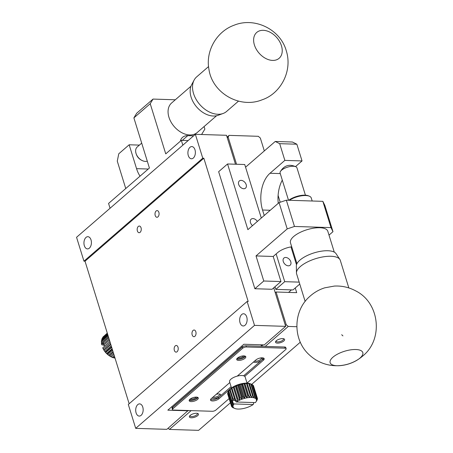 <?xml version="1.0" encoding="UTF-8"?>
<svg xmlns="http://www.w3.org/2000/svg" width="453" height="453" viewBox="0 0 453 453"><rect width="100%" height="100%" fill="white"/><g stroke="black" fill="none" stroke-linecap="round" stroke-linejoin="round"><path stroke-width="0.68" d="M233.771 408.017L232.791 407.604A13.567 5.277 -17.2 0 1 232.423 407.372L233.669 407.774L231.8 406.788A13.567 5.277 -17.2 0 1 231.596 406.488L233.102 406.919L231.353 405.775A13.567 5.277 -17.2 0 1 231.33 405.418L233.046 405.899L231.477 404.597A13.567 5.277 -17.2 0 1 231.636 404.201L233.499 404.767L232.168 403.306A13.567 5.277 -17.2 0 1 232.497 402.887L234.116 403.934L253.17 404.535L253.68 403.719L253.374 402.541M253.17 404.535A12.208 4.751 -17.2 0 1 251.885 405.35A12.208 4.751 -17.2 0 1 249.784 406.432A12.208 4.751 -17.2 0 1 247.468 407.372A12.208 4.751 -17.2 0 1 245.033 408.136A12.208 4.751 -17.2 0 1 242.582 408.685A12.208 4.751 -17.2 0 1 240.232 408.997A12.208 4.751 -17.2 0 1 238.074 409.059A12.208 4.751 -17.2 0 1 236.211 408.872A12.208 4.751 -17.2 0 1 234.784 408.464L234.722 408.436A12.208 4.751 -17.2 0 1 233.669 407.774A12.208 4.751 -17.2 0 1 233.102 406.919A12.208 4.751 -17.2 0 1 233.046 405.899A12.208 4.751 -17.2 0 1 233.499 404.767A12.208 4.751 -17.2 0 1 234.116 403.934M257.14 399.954L255.922 401.919A12.208 4.751 -17.2 0 1 255.401 402.604L236.341 402.004L235.096 400.628A13.567 5.277 -17.2 0 1 235.719 400.214L237.632 401.188L237.202 399.353A13.567 5.277 -17.2 0 1 237.938 398.974L239.728 400.107L239.631 398.198A13.567 5.277 -17.2 0 1 240.441 397.864L242.049 399.167L242.259 397.213A13.567 5.277 -17.2 0 1 243.114 396.941L244.484 398.402L244.988 396.437A13.567 5.277 -17.2 0 1 245.843 396.245L246.93 397.853L247.683 395.911A13.567 5.277 -17.2 0 1 248.51 395.803L249.286 397.541L250.237 395.656A13.567 5.277 -17.2 0 1 250.996 395.633L251.438 397.479L252.536 395.679A13.567 5.277 -17.2 0 1 253.193 395.746L253.301 397.666L254.478 395.979A13.567 5.277 -17.2 0 1 255.005 396.132L254.79 398.102L255.985 396.551A13.567 5.277 -17.2 0 1 256.353 396.783L255.843 398.765L256.976 397.36A13.567 5.277 -17.2 0 1 257.179 397.66L256.409 399.62L257.423 398.38A13.567 5.277 -17.2 0 1 257.446 398.736L256.466 400.639L257.298 399.557A13.567 5.277 -17.2 0 1 257.14 399.954M236.341 402.004A12.208 4.751 -17.2 0 1 237.632 401.188A12.208 4.751 -17.2 0 1 239.728 400.107A12.208 4.751 -17.2 0 1 242.049 399.167A12.208 4.751 -17.2 0 1 244.484 398.402A12.208 4.751 -17.2 0 1 246.93 397.853A12.208 4.751 -17.2 0 1 249.286 397.541A12.208 4.751 -17.2 0 1 251.438 397.479A12.208 4.751 -17.2 0 1 253.301 397.666A12.208 4.751 -17.2 0 1 254.79 398.102A12.208 4.751 -17.2 0 1 255.843 398.765A12.208 4.751 -17.2 0 1 256.409 399.62A12.208 4.751 -17.2 0 1 256.466 400.639A12.208 4.751 -17.2 0 1 256.013 401.771L256.602 400.831M257.298 399.557L257.196 399.229M257.423 398.38L253.697 386.42M256.976 397.36L253.278 385.418A13.567 5.277 -17.2 0 1 253.482 385.718L257.179 397.66M255.985 396.551L252.287 384.608A13.567 5.277 -17.2 0 1 252.655 384.84L256.353 396.783M254.478 395.979L250.786 384.036A13.567 5.277 -17.2 0 1 251.307 384.189L255.005 396.132M252.536 395.679L248.839 383.736A13.567 5.277 -17.2 0 1 249.495 383.804L253.193 395.746M250.237 395.656L246.54 383.714A13.567 5.277 -17.2 0 1 247.298 383.691L250.996 395.633M247.683 395.911L243.986 383.968A13.567 5.277 -17.2 0 1 244.813 383.861L248.51 395.803M244.988 396.437L241.29 384.495A13.567 5.277 -17.2 0 1 242.145 384.303L245.843 396.245M242.259 397.213L238.567 385.271A13.567 5.277 -17.2 0 1 239.416 384.999L243.114 396.941M239.631 398.198L235.934 386.256A13.567 5.277 -17.2 0 1 236.743 385.922L240.441 397.864M237.202 399.353L233.51 387.411A13.567 5.277 -17.2 0 1 234.241 387.032L237.938 398.974M235.096 400.628L231.398 388.685A13.567 5.277 -17.2 0 1 232.021 388.272L235.719 400.214M230.181 389.597L233.142 399.15A13.567 5.277 162.8 0 0 232.649 399.574L229.694 390.022A13.567 5.277 -17.2 0 1 230.181 389.597L231.404 388.028A12.214 4.751 162.8 0 0 230.011 389.24L228.799 390.945L232.497 402.887M232.168 403.306L228.471 391.364A13.567 5.277 -17.2 0 1 228.799 390.945M231.477 404.597L227.78 392.655A13.567 5.277 -17.2 0 1 227.938 392.258L231.636 404.201M231.353 405.775L227.655 393.833A13.567 5.277 -17.2 0 1 227.633 393.476L231.33 405.418M231.381 405.792L231.596 406.488M232.332 407.077L232.423 407.372M253.278 385.418L252.746 385.135M252.287 384.608L250.305 383.748A12.214 4.751 162.8 0 0 248.867 383.34L250.786 384.036M250.305 383.748A12.214 4.751 162.8 0 1 250.356 383.77L251.307 384.189M248.839 383.736L247.004 383.147A12.214 4.751 162.8 0 1 248.867 383.334L249.495 383.804M246.54 383.714L244.852 383.21A12.214 4.751 162.8 0 1 247.004 383.147L247.298 383.691M243.986 383.968L242.497 383.521A12.214 4.751 162.8 0 1 244.846 383.21L244.813 383.861M241.29 384.495L240.05 384.07A12.214 4.751 162.8 0 1 242.491 383.521L242.145 384.303M238.567 385.271L237.61 384.835A12.214 4.751 162.8 0 1 240.045 384.076L239.416 384.999M235.934 386.256L235.294 385.775A12.214 4.751 162.8 0 1 237.61 384.835L236.743 385.922M233.51 387.411L233.193 386.856A12.214 4.751 162.8 0 1 235.288 385.78L234.241 387.032M231.398 388.685L231.409 388.028A12.214 4.751 162.8 0 1 233.193 386.862L232.021 388.272M229.694 390.022L230.011 389.24A12.214 4.751 162.8 0 0 229.15 390.293L228.861 390.746M228.471 391.364L229.065 390.435M228.476 391.381L227.938 392.258M227.882 392.983L227.633 393.476M236.545 164.263L228.114 137.021L229.116 135.373L258.284 136.302L260.333 138.046L264.32 150.923M278.102 195.436L280.209 202.242M168.086 428.272L169.445 429.427L198.618 430.35L230.424 402.779M300.311 342.202L251.692 384.348M295.26 287.972L296.709 292.655L276.087 292.004L286.211 324.699L288.261 326.443L296.823 326.715M227.089 137.134L229.116 135.373M228.114 137.021L227.276 137.752M288.261 326.443L265.243 346.398M191.149 410.616L169.445 429.427M277.463 343.114A4.751 1.846 -17.2 0 1 275.718 341.386A4.751 1.846 -17.2 0 1 279.518 339.093A4.751 1.846 -17.2 0 1 283.946 338.844A4.751 1.846 -17.2 0 1 283.216 341.437A4.751 1.846 -17.2 0 1 277.463 343.114M191.325 417.779A4.751 1.846 -17.2 0 1 189.581 416.052A4.751 1.846 -17.2 0 1 193.38 413.759A4.751 1.846 -17.2 0 1 197.808 413.504A4.751 1.846 -17.2 0 1 197.078 416.097A4.751 1.846 -17.2 0 1 191.325 417.779M260.696 357.938A4.751 1.846 -17.2 0 1 261.67 358.153A4.751 1.846 -17.2 0 1 260.939 360.747A4.751 1.846 -17.2 0 1 255.186 362.423A4.751 1.846 -17.2 0 1 253.544 361.981M216.296 394.269A4.751 1.846 -17.2 0 1 220.084 394.195A4.751 1.846 -17.2 0 1 219.354 396.788A4.751 1.846 -17.2 0 1 213.601 398.464A4.751 1.846 -17.2 0 1 211.959 398.028M261.432 346.171L262.955 344.858M285.373 325.424L286.211 324.699M276.087 292.004L275.248 292.729M125.753 188.533L117.276 161.138L118.765 153.788L129.162 144.779L136.557 168.663A27.14 16.574 -88.2 0 0 140.045 176.149M276.115 340.916A3.867 1.506 162.8 0 0 276.132 341.228A3.867 1.506 162.8 0 0 277.706 341.919A3.867 1.506 162.8 0 0 281.743 340.928A3.867 1.506 162.8 0 0 283.516 338.94A3.867 1.506 162.8 0 0 283.351 338.674M189.977 415.582A3.867 1.506 162.8 0 0 189.988 415.894A3.867 1.506 162.8 0 0 191.568 416.584A3.867 1.506 162.8 0 0 195.605 415.588A3.867 1.506 162.8 0 0 197.378 413.606A3.867 1.506 162.8 0 0 197.214 413.34M254.563 361.103A3.867 1.506 162.8 0 0 255.43 361.228A3.867 1.506 162.8 0 0 259.467 360.237A3.867 1.506 162.8 0 0 261.239 358.249A3.867 1.506 162.8 0 0 261.075 357.983M212.978 397.145A3.867 1.506 162.8 0 0 213.844 397.27A3.867 1.506 162.8 0 0 217.882 396.279A3.867 1.506 162.8 0 0 219.654 394.297A3.867 1.506 162.8 0 0 219.49 394.031M139.399 145.102L129.162 144.779M247.049 383.147L245.141 376.981A8.143 3.165 162.8 0 0 236.426 376.358A8.143 3.165 162.8 0 0 229.586 381.794L231.494 387.966M288.572 292.4L291.466 289.886M274.422 287.219L275.147 287.242L274.988 286.732M299.767 284.065L292.995 289.937L275.815 289.393L275.147 287.242M235.288 385.78L239.728 400.107M244.484 398.402L240.05 384.07M290.979 246.902L296.505 264.762M245.566 167.185L275.231 141.466L292.411 142.016L296.862 144.213L302.038 160.934L295.56 166.551M282.293 180.124A27.14 16.574 -88.2 0 0 278.25 203.34M299.167 282.128L284.722 281.67L275.815 289.393M270.26 210.26L262.542 210.016L264.235 215.486M276.137 253.929L284.722 281.67M288.323 265.82A4.751 3.273 -130.9 0 1 283.788 262.695A4.751 3.273 -130.9 0 1 283.923 258.051A4.751 3.273 -130.9 0 1 289.507 259.495A4.751 3.273 -130.9 0 1 290.141 265.226A4.751 3.273 -130.9 0 1 288.323 265.82M262.542 210.016A27.14 16.574 91.8 0 1 270.005 173.261L280.271 173.59M302.038 160.934L284.852 160.39L270.005 173.261M296.862 144.213L279.682 143.669L284.852 160.39M275.231 141.466L279.682 143.669M253.312 402.541L253.68 403.719M235.028 400.412L232.287 400.327L233.34 399.988L232.649 399.574M233.148 403.119L232.287 400.327M233.142 399.15L234.535 398.827M233.193 386.856L237.632 401.188M237.61 384.835L242.049 399.167M242.497 383.527L246.93 397.853M244.846 383.21L249.286 397.541M107.893 335.084L101.517 340.611A13.567 9.36 49.1 0 0 101.415 341.641L101.642 342.723M107.514 333.867L102.101 338.561A13.567 9.36 49.1 0 0 101.772 339.467L101.863 340.311M107.321 333.238L103.154 336.851A13.567 9.36 49.1 0 0 102.616 337.593L102.61 338.119M107.293 333.153L103.879 336.222M108.437 336.834L101.427 342.91A13.567 9.36 49.1 0 0 101.546 344.025L101.931 344.926L103.578 344.982M113.261 357.468L114.683 358.108A13.567 9.36 49.1 0 0 115.039 358.176M109.915 341.613L102.706 347.859A13.567 9.36 49.1 0 0 103.261 348.991L104.026 350.294A13.567 9.36 49.1 0 0 104.762 351.358L105.725 352.553A13.567 9.36 49.1 0 0 106.619 353.51L107.735 354.546A13.567 9.36 49.1 0 0 108.737 355.345L109.96 356.177A13.567 9.36 49.1 0 0 111.036 356.788L112.31 357.383A13.567 9.36 49.1 0 0 113.409 357.779L114.598 356.749M110.306 342.887L103.261 348.991L103.511 349.456A12.214 8.42 49.1 0 0 103.85 350.05A12.214 8.42 49.1 0 0 105.306 352.128A12.214 8.42 49.1 0 0 107.061 353.986A12.214 8.42 49.1 0 0 108.397 355.09L108.737 355.345L113.018 351.636M112.31 357.383L114.269 355.684M113.856 354.342L111.036 356.788M109.96 356.177L113.482 353.13M107.735 354.546L112.61 350.322M112.118 348.736L106.619 353.51M105.725 352.553L111.698 347.377M111.206 345.781L104.762 351.358M104.026 350.294L110.787 344.433M109.473 340.186L103.658 345.226A13.567 9.36 -130.9 0 1 103.312 344.076L109.116 339.042M108.731 337.796L101.546 344.025M108.125 335.826L101.415 341.641M107.667 334.354L101.772 339.467M107.389 333.453L102.616 337.593M129.15 403.748L85.022 261.205L203.839 158.222L248.199 301.522L247.123 301.488L128.312 404.472L135.702 428.357L166.846 429.342L188.142 410.52M155.215 215.515A3.335 2.038 -88.2 0 0 156.936 217.27A3.335 2.038 -88.2 0 0 159.077 213.997A3.335 2.038 -88.2 0 0 157.146 210.6A3.335 2.038 -88.2 0 0 155.215 215.515M137.389 230.962A3.335 2.038 -88.2 0 0 139.111 232.717A3.335 2.038 -88.2 0 0 141.257 229.445A3.335 2.038 -88.2 0 0 139.32 226.047A3.335 2.038 -88.2 0 0 137.389 230.962M174.354 350.379A3.335 2.038 -88.2 0 0 176.075 352.134A3.335 2.038 -88.2 0 0 178.222 348.861A3.335 2.038 -88.2 0 0 176.291 345.463A3.335 2.038 -88.2 0 0 174.354 350.379M192.18 334.931A3.335 2.038 -88.2 0 0 193.901 336.687A3.335 2.038 -88.2 0 0 196.041 333.414A3.335 2.038 -88.2 0 0 194.111 330.016A3.335 2.038 -88.2 0 0 192.18 334.931M203.839 158.222L202.763 158.188L195.373 134.309L76.557 237.293L83.952 261.171L85.022 261.205M273.731 287.819L285.662 326.358L254.518 325.373L247.123 301.488M195.373 134.309L226.517 135.294L235.475 164.229M261.302 218.029L244.739 164.518L227.553 163.975L218.646 171.698L254.869 288.731L272.055 289.274L280.968 281.551L273.204 256.472L277.655 252.61A13.567 5.277 -17.2 0 1 291.704 246.783M202.763 158.188L83.952 261.171M188.301 155.583A6.104 3.732 -88.2 0 0 191.449 158.788A6.104 3.732 -88.2 0 0 195.368 152.803A6.104 3.732 -88.2 0 0 191.834 146.579A6.104 3.732 -88.2 0 0 188.301 155.583M84.337 245.69A6.104 3.732 -88.2 0 0 87.486 248.901A6.104 3.732 -88.2 0 0 91.41 242.916A6.104 3.732 -88.2 0 0 87.871 236.693A6.104 3.732 -88.2 0 0 84.337 245.69M188.233 410.809L167.831 410.163L243.867 344.252L264.275 344.897L285.662 326.358M254.518 325.373L135.702 428.357M136.093 412.876A6.104 3.732 -88.2 0 0 139.241 416.08A6.104 3.732 -88.2 0 0 143.159 410.095A6.104 3.732 -88.2 0 0 139.626 403.878A6.104 3.732 -88.2 0 0 136.093 412.876M240.05 322.763A6.104 3.732 -88.2 0 0 243.199 325.973A6.104 3.732 -88.2 0 0 247.123 319.988A6.104 3.732 -88.2 0 0 243.589 313.765A6.104 3.732 -88.2 0 0 240.05 322.763M280.968 281.551L263.782 281.007L254.869 288.731M227.553 163.975L247.887 229.654L279.076 202.621L287.208 228.895L256.019 255.928L263.782 281.007M257.355 221.449A4.751 3.273 49.1 0 0 251.149 219.173A4.751 3.273 49.1 0 0 252.519 225.639M243.725 188.731A4.751 3.273 49.1 0 0 245.543 188.137A4.751 3.273 49.1 0 0 244.909 182.406A4.751 3.273 49.1 0 0 239.32 180.962A4.751 3.273 49.1 0 0 239.184 185.605A4.751 3.273 49.1 0 0 243.725 188.731M329.008 235.118L332.978 231.676L324.846 205.407L322.859 201.342L286.341 200.186L279.076 202.621M332.978 231.676L330.99 227.61L294.473 226.455L287.208 228.895M256.019 255.928L273.204 256.472M294.473 226.455L286.341 200.186M330.99 227.61L322.859 201.342M241.987 345.882L242.293 346.868L172.197 407.632L171.891 406.641M172.197 407.632L172.423 407.638A2.712 1.053 162.8 0 0 172.112 408.38L172.485 409.574A2.712 1.053 162.8 0 0 173.59 410.056L212.253 411.284A2.712 1.053 162.8 0 0 215.888 410.061L229.127 398.583M247.027 383.074L285.69 349.557A2.712 1.053 162.8 0 0 286.132 348.691A2.712 1.053 162.8 0 0 285.028 348.204L246.364 346.981A2.712 1.053 162.8 0 0 242.729 348.198L172.927 408.702L172.559 407.507A2.712 1.053 162.8 0 0 172.423 407.638M172.559 407.507L242.361 347.004L242.729 348.198M286.132 348.691L285.764 347.496A2.712 1.053 162.8 0 0 284.66 347.009L245.996 345.786A2.712 1.053 162.8 0 0 242.519 346.879A2.712 1.053 162.8 0 0 242.361 347.004M261.007 344.795L261.466 346.279M263.725 358.159A4.751 1.846 -17.2 0 1 263.029 359.002L243.657 375.797M231.098 386.681L218.476 397.621A4.751 1.846 -17.2 0 1 210.634 399.421M110.056 208.255L108.567 203.431L149.411 168.035L133.884 117.876L150.22 103.714L165.747 153.873L181.342 140.356L182.831 145.175M172.927 408.702A2.712 1.053 162.8 0 0 172.485 409.574M196.33 397.1A4.751 1.846 -17.2 0 1 198.272 397.949A4.751 1.846 -17.2 0 1 194.28 401.12A4.751 1.846 -17.2 0 1 189.195 400.758A4.751 1.846 -17.2 0 1 191.37 398.323A4.751 1.846 -17.2 0 1 196.33 397.1M231.466 387.876L218.844 398.816A4.751 1.846 -17.2 0 1 213.986 400.843A4.751 1.846 -17.2 0 1 210.549 400.101A4.751 1.846 -17.2 0 1 211.33 398.578L229.818 382.547M237.225 376.132L255.883 359.959A4.751 1.846 -17.2 0 1 260.741 357.927A4.751 1.846 -17.2 0 1 264.178 358.674A4.751 1.846 -17.2 0 1 263.403 360.197L244.739 376.369M243.856 355.905A4.751 1.846 -17.2 0 1 245.798 356.754A4.751 1.846 -17.2 0 1 241.806 359.925A4.751 1.846 -17.2 0 1 236.721 359.563A4.751 1.846 -17.2 0 1 238.895 357.128A4.751 1.846 -17.2 0 1 243.856 355.905M188.142 140.572L181.342 140.356M201.585 134.501L204.869 129.099L204.082 126.568M175.317 99.785L153.035 99.077L150.22 103.714M180.322 141.24A13.567 9.36 -130.9 0 1 182.565 137.338A13.567 9.36 -130.9 0 1 187.752 135.651L193.607 135.838M153.035 99.077L136.698 113.239L133.884 117.876M189.28 400.078A4.751 1.846 162.8 0 0 193.912 399.925A4.751 1.846 162.8 0 0 197.819 397.434M236.806 358.884A4.751 1.846 162.8 0 0 241.438 358.731A4.751 1.846 162.8 0 0 245.345 356.239M197.276 397.224A4.071 1.585 -17.2 0 1 195.101 399.184A4.071 1.585 -17.2 0 1 191.138 400.09A4.071 1.585 -17.2 0 1 189.603 399.597M244.801 356.03A4.071 1.585 -17.2 0 1 242.627 357.995A4.071 1.585 -17.2 0 1 238.663 358.895A4.071 1.585 -17.2 0 1 237.129 358.402M101.676 344.422L103.346 342.972L104.014 343.465M190.39 398.912A3.335 1.297 162.8 0 0 191.336 399.099A3.335 1.297 162.8 0 0 196.24 397.1M237.916 357.717A3.335 1.297 162.8 0 0 238.861 357.904A3.335 1.297 162.8 0 0 243.765 355.905M103.658 345.226L104.966 345.899M110.691 344.121L103.85 350.05M111.506 346.755L105.306 352.128M112.327 349.416L107.061 353.986M113.125 351.981L109.026 355.537M113.856 354.348L111.121 356.715M190.973 86.212L171.608 102.995A19.541 13.477 49.1 0 0 174.224 126.585A19.541 13.477 49.1 0 0 197.208 132.525L216.568 115.747M141.693 143.108L137.231 146.976A8.822 6.082 49.1 0 0 135.679 151.789A8.822 6.082 49.1 0 0 143.799 161.16A8.822 6.082 49.1 0 0 147.282 161.155M332.938 357.196A17.101 6.653 -17.2 0 1 350.424 349.892A17.101 6.653 -17.2 0 1 362.808 352.57A17.101 6.653 -17.2 0 1 355.531 361.052C350.956 363.493 346.092 364.999 340.933 365.571A17.101 6.653 -17.2 0 1 330.141 362.683A17.101 6.653 -17.2 0 1 332.938 357.196M342.927 335.888L341.687 334.722M348.833 287.932L340.294 260.35A22.865 8.896 162.8 0 0 339.858 259.433A22.865 8.896 162.8 0 0 322.519 256.976A22.865 8.896 162.8 0 0 300.362 266.54A22.865 8.896 162.8 0 0 296.455 272.87A22.865 8.896 162.8 0 0 296.613 273.872L305.152 301.455M339.858 259.433L336.018 253.635A20.9 8.131 162.8 0 0 314.048 252.887A20.9 8.131 162.8 0 0 296.347 265.917L296.455 272.87M334.269 252.123L327.802 231.228A19.541 7.605 162.8 0 0 319.829 227.74A19.541 7.605 162.8 0 0 299.422 232.757A19.541 7.605 162.8 0 0 290.469 242.785L296.936 263.68M312.196 201.002L311.251 197.961A13.567 5.277 162.8 0 0 309.382 196.206A13.567 5.277 162.8 0 0 305.713 195.537A13.567 5.277 162.8 0 0 289.359 200.277M309.382 196.206L308.402 195.798A12.673 4.932 162.8 0 0 288.765 200.26M305.424 195.192L296.953 167.825A8.822 3.431 162.8 0 0 296.205 166.925A8.822 3.431 162.8 0 0 293.357 166.251A8.822 3.431 162.8 0 0 280.209 171.88A8.822 3.431 162.8 0 0 280.101 173.046L288.521 200.254M254.399 44.938A17.101 11.789 -130.9 0 1 256.732 32.446A17.101 11.789 -130.9 0 1 276.84 37.644A17.101 11.789 -130.9 0 1 279.133 58.284A17.101 11.789 -130.9 0 1 265.509 58.352A17.101 11.789 -130.9 0 1 254.399 44.938M208.556 66.574L196.67 76.874A22.865 15.764 49.1 0 0 194.133 80.079A22.865 15.764 49.1 0 0 193.556 93.578A22.865 15.764 49.1 0 0 217.876 114.269A22.865 15.764 49.1 0 0 223.091 113.488A22.865 15.764 49.1 0 0 226.619 111.427L238.505 101.127M194.133 80.079L191.619 84.768A20.9 14.411 49.1 0 0 194.762 104.524A20.9 14.411 49.1 0 0 213.323 116.025A20.9 14.411 49.1 0 0 218.091 115.311L223.091 113.488M136.557 168.663L148.256 169.031M246.364 346.981L245.996 345.786M284.66 347.009L285.028 348.204M263.403 360.197L263.029 359.002M218.476 397.621L218.844 398.816M187.752 135.651L182.293 140.385M135.679 151.789C136.478 156.585 139.184 159.711 143.799 161.16M362.723 356.024C358.465 359.688 353.685 362.343 348.374 363.986C342.474 365.786 336.443 366.2 330.277 365.226C322.445 363.901 315.582 360.565 309.693 355.214C292.678 340.452 292.672 311.33 309.637 296.562C314.065 292.508 319.116 289.592 324.778 287.814L334.331 286.075C341.913 285.679 349.065 287.298 355.781 290.928C379.727 302.836 383.595 339.359 362.723 356.024M280.209 171.88C284.048 165.356 289.376 163.703 296.2 166.925M286.251 50.679C292.904 71.523 280.209 93.811 262.168 99.779C239.813 108.997 212.157 93.063 208.912 69.162C205.464 50.946 216.681 31.399 234.167 25.192C254.733 16.801 280.299 29.349 286.251 50.679"/></g></svg>
